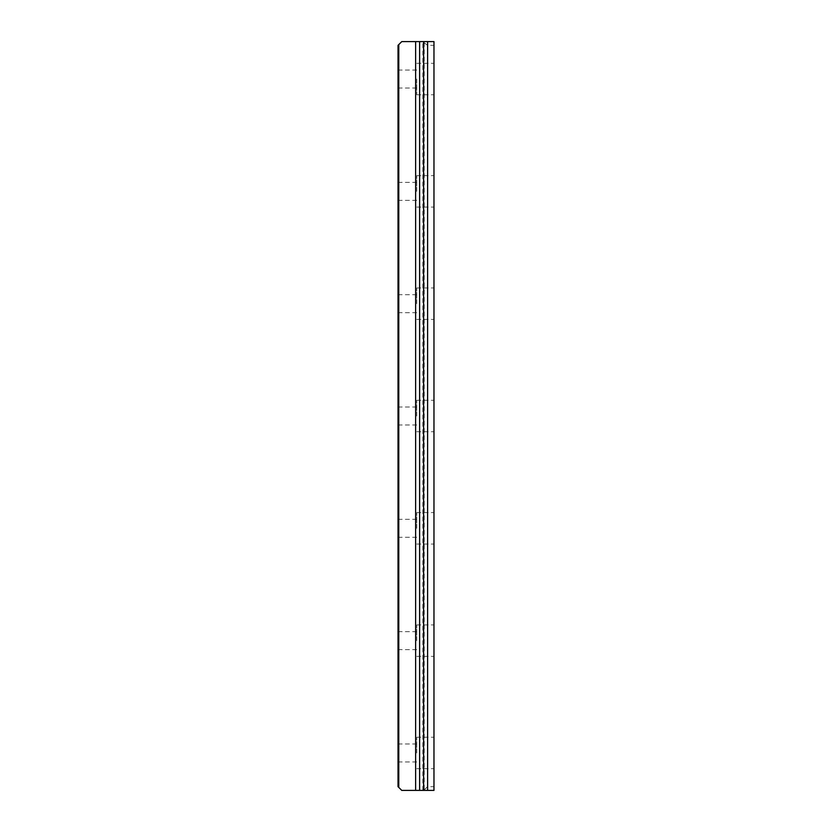 <?xml version="1.0" encoding="UTF-8"?>
<svg xmlns="http://www.w3.org/2000/svg" width="832" height="832" viewBox="0 0 832 832"><rect width="100%" height="100%" fill="white"/><g stroke="black" fill="none" stroke-linecap="round" stroke-linejoin="round"><path stroke-width="0.62" stroke-dasharray="4.16 3.12" d="M398.778 787.405L401.773 790.4L415.626 790.4L415.626 41.6L401.773 41.6L398.029 45.344L398.029 786.656L398.778 787.405L398.778 44.595M422.864 790.4L422.864 41.6L423.613 41.6L423.613 790.4L427.606 786.656L433.971 786.656L433.971 790.4L415.626 790.4M422.864 41.6L415.626 41.6M424.216 789.204L424.216 42.796L423.613 41.6L423.613 790.4L423.613 41.6L433.971 41.6L433.971 786.656M419.619 790.4L419.619 41.6M433.971 79.04L433.971 94.765L433.971 79.04M433.971 191.36L433.971 175.635L433.971 191.36M433.971 303.68L433.971 287.955L433.971 303.68M433.971 416L433.971 400.275L433.971 416M433.971 528.32L433.971 512.595L433.971 528.32M433.971 640.64L433.971 624.915L433.971 640.64M433.971 752.96L433.971 737.235L433.971 752.96M398.029 79.04L398.029 70.054L398.029 79.04M398.029 191.36L398.029 182.374L398.029 191.36M398.029 303.68L398.029 294.694L398.029 303.68M398.029 416L398.029 407.014L398.029 416M398.029 528.32L398.029 519.334L398.029 528.32M398.029 640.64L398.029 631.654L398.029 640.64M398.029 752.96L398.029 743.974L398.029 752.96M424.216 42.796L427.606 45.344L433.971 45.344M427.606 786.656L427.606 45.344M416.749 79.04L416.749 94.765L416.749 79.04M416.749 191.36L416.749 175.635L416.749 191.36M416.749 303.68L416.749 287.955L416.749 303.68M416.749 416L416.749 400.275L416.749 416M416.749 528.32L416.749 512.595L416.749 528.32M416.749 640.64L416.749 624.915L416.749 640.64M416.749 752.96L416.749 737.235L416.749 752.96M416.749 94.765L433.971 94.765M416.749 63.315L433.971 63.315M416.749 207.085L433.971 207.085M416.749 175.635L433.971 175.635M416.749 319.405L433.971 319.405M416.749 287.955L433.971 287.955M416.749 431.725L433.971 431.725M416.749 400.275L433.971 400.275M416.749 544.045L433.971 544.045M416.749 512.595L433.971 512.595M416.749 656.365L433.971 656.365M416.749 624.915L433.971 624.915M416.749 768.685L433.971 768.685M416.749 737.235L433.971 737.235M398.029 88.026L416.749 88.026M398.029 70.054L416.749 70.054M398.029 200.346L416.749 200.346M398.029 182.374L416.749 182.374M398.029 312.666L416.749 312.666M398.029 294.694L416.749 294.694M398.029 424.986L416.749 424.986M398.029 407.014L416.749 407.014M398.029 537.306L416.749 537.306M398.029 519.334L416.749 519.334M398.029 649.626L416.749 649.626M398.029 631.654L416.749 631.654M398.029 761.946L416.749 761.946M398.029 743.974L416.749 743.974"/><path stroke-width="1.25" d="M427.606 790.4L427.606 41.6L433.971 41.6L433.971 790.4L401.773 790.4L398.778 787.405L398.778 44.595L398.029 45.344L398.029 786.656L398.778 787.405M415.626 790.4L415.626 41.6L401.773 41.6L398.778 44.595M419.619 790.4L419.619 41.6L415.626 41.6M427.606 41.6L419.619 41.6M423.613 790.4L423.613 41.6"/></g></svg>
